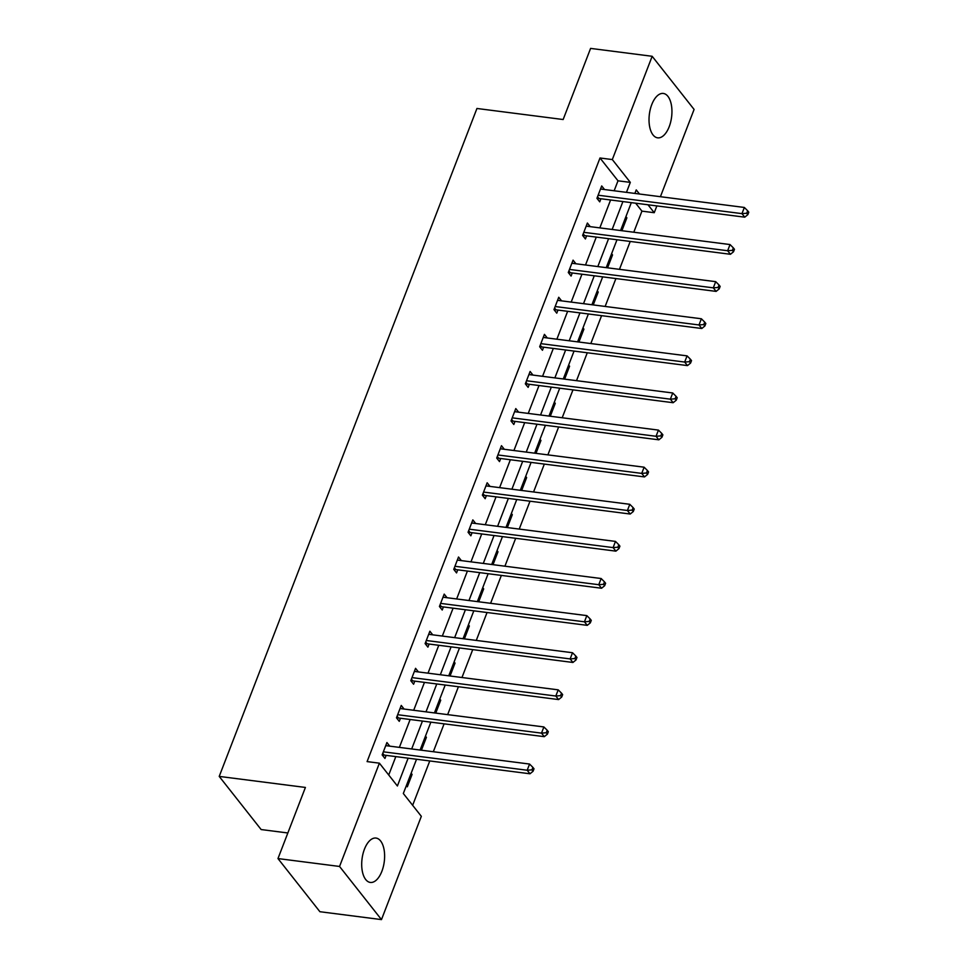 <?xml version="1.0" encoding="UTF-8"?>
<svg xmlns="http://www.w3.org/2000/svg" width="968" height="968" viewBox="0 0 968 968"><rect width="100%" height="100%" fill="white"/><g stroke="black" fill="none" stroke-linecap="round" stroke-linejoin="round"><path stroke-width="1.45" d="M364.44 849.202A22.373 11.205 -82.7 0 1 375.995 838.058A22.373 11.205 -82.7 0 1 381.876 871.309A22.373 11.205 -82.7 0 1 370.32 882.441A22.373 11.205 -82.7 0 1 364.44 849.202M651.766 104.58A22.373 11.205 -82.7 0 1 663.322 93.448A22.373 11.205 -82.7 0 1 669.203 126.687A22.373 11.205 -82.7 0 1 657.635 137.831A22.373 11.205 -82.7 0 1 651.766 104.58M287.847 832.976L261.142 829.552L219.216 776.409L476.946 108.477L563.146 119.524L590.589 48.4L652.166 56.289L694.092 109.432L660.418 196.698M656.861 205.918L654.247 212.706L647.991 204.78M633.786 232.235L641.929 211.133L654.247 212.706M412.646 805.315L429.768 760.945M433.325 751.725L444.094 723.846M447.652 714.626L458.409 686.735M461.966 677.515L472.723 649.625M476.28 640.405L487.049 612.526M490.607 603.306L501.363 575.415M504.921 566.195L515.678 538.305M519.235 529.085L530.004 501.194M533.562 491.974L544.318 464.096M547.876 454.875L558.633 426.985M562.19 417.765L572.959 389.874M576.517 380.654L587.274 352.776M590.831 343.555L601.588 315.665M605.145 306.445L615.914 278.554M619.472 269.334L630.229 241.456M416.542 759.251L403.329 793.506L421.334 816.314L381.477 919.6L339.55 866.457L379.396 763.171L397.4 785.992L408.133 758.174M339.55 866.457L277.973 858.568L319.9 911.711L381.477 919.6M400.074 708.467L404.043 708.975L401.248 705.43L396.469 717.808L399.264 721.341L400.462 718.256M428.715 634.258L432.672 634.766L429.877 631.221L425.109 643.587L427.904 647.132L429.09 644.035M457.344 560.036L461.312 560.545L458.517 557.011L453.75 569.378L456.545 572.923L457.731 569.825M485.984 485.827L489.953 486.335L487.158 482.79L482.379 495.156L485.174 498.701L486.372 495.616M511.624 419.362L513.04 421.14L658.845 439.823L656.05 436.278L658.434 430.094L514.601 411.666L518.582 412.126L515.787 408.581L511.019 420.947L513.814 424.492L515.012 421.395M543.254 337.396L547.222 337.905L544.427 334.359L539.66 346.738L542.455 350.271L543.641 347.185M571.894 263.187L575.863 263.695L573.068 260.15L568.289 272.516L571.084 276.062L572.282 272.964M600.535 188.966L604.492 189.474L601.697 185.941L596.929 198.307L599.724 201.852L600.922 198.755M388.725 774.993L395.815 756.601M399.373 747.381L410.142 719.49M413.699 710.27L424.456 682.392M428.013 673.171L438.77 645.281M442.328 636.061L453.097 608.17M456.654 598.95L467.411 571.059M470.968 561.851L481.725 533.961M485.283 524.741L496.052 496.85M499.609 487.63L510.366 459.739M513.923 450.519L524.68 422.641M528.238 413.421L539.007 385.53M542.564 376.31L553.321 348.419M556.878 339.199L567.635 311.321M571.193 302.101L581.962 274.21M585.519 264.99L596.276 237.099M599.833 227.879L610.59 199.989M614.148 190.781L617.995 180.81L600.003 157.99L367.09 761.598L379.396 763.171M586.209 226.076L590.178 226.585L587.382 223.039L582.615 235.406L585.41 238.951L586.596 235.865M557.58 300.286L561.537 300.794L558.742 297.261L553.974 309.627L556.769 313.172L557.967 310.075M528.939 374.507L532.908 375.015L530.113 371.47L525.334 383.836L528.129 387.381L529.327 384.296M500.299 448.716L504.267 449.225L501.472 445.679L496.705 458.058L499.5 461.591L500.686 458.505M468.669 530.682L470.085 532.461L615.89 551.143L613.095 547.598L615.479 541.414L471.646 522.986L475.627 523.446L472.832 519.901L468.064 532.267L470.859 535.812L472.057 532.715M443.029 597.147L446.998 597.655L444.203 594.11L439.424 606.488L442.219 610.021L443.417 606.936M414.389 671.356L418.358 671.865L415.562 668.331L410.795 680.698L413.59 684.243L414.776 681.145M385.748 745.578L389.717 746.086L386.922 742.541L382.154 754.907L384.949 758.452L386.135 755.367M277.973 858.568L305.416 787.444L219.216 776.409M600.003 157.99L612.308 159.563L652.166 56.289M639.497 194.023L636.242 189.897L634.875 193.431M631.317 202.651L620.561 230.541M617.003 239.749L606.234 267.64M602.677 276.86L591.92 304.751M588.362 313.971L577.606 341.861M574.048 351.081L563.279 378.96M559.722 388.18L548.965 416.071M545.408 425.291L534.651 453.181M531.093 462.401L520.324 490.28M516.767 499.5L506.01 527.391M502.452 536.611L491.696 564.501M488.138 573.721L477.369 601.612M473.812 610.832L463.055 638.711M459.498 647.931L448.741 675.821M445.183 685.041L434.414 712.932M430.857 722.152L420.1 750.031M626.465 192.354L630.313 182.383L612.308 159.563M411.69 748.954L422.447 721.075M426.005 711.855L436.774 683.965M440.331 674.744L451.088 646.854M454.645 637.634L465.402 609.755M468.96 600.535L479.729 572.645M483.286 563.424L494.043 535.534M497.6 526.314L508.357 498.423M511.915 489.203L522.684 461.325M526.241 452.104L536.998 424.214M540.555 414.994L551.312 387.103M554.87 377.883L565.639 350.005M569.196 340.784L579.953 312.894M583.51 303.674L594.267 275.783M597.825 266.563L608.594 238.672M612.151 229.464L622.908 201.574M641.929 211.133L635.673 203.207M411.146 773.238L412.078 774.424L407.31 786.79L406.379 785.605M425.46 736.128L426.404 737.326L421.624 749.692L420.693 748.506M439.787 699.029L440.718 700.215L435.951 712.581L435.007 711.395M454.101 661.918L455.033 663.104L450.265 675.47L449.334 674.285M468.415 624.808L469.359 625.994L464.579 638.372L463.648 637.186M482.742 587.709L483.673 588.895L478.906 601.261L477.962 600.075M497.056 550.598L497.988 551.784L493.22 564.15L492.288 562.965M511.37 513.488L512.314 514.673L507.534 527.052L506.603 525.854M525.697 476.377L526.628 477.575L521.861 489.941L520.917 488.755M540.011 439.278L540.943 440.464L536.175 452.83L535.244 451.645M554.325 402.168L555.269 403.353L550.49 415.72L549.558 414.534M568.652 365.057L569.583 366.255L564.816 378.621L563.872 377.435M582.966 327.958L583.91 329.144L579.13 341.51L578.198 340.325M597.28 290.848L598.224 292.034L593.444 304.4L592.513 303.214M611.607 253.737L612.538 254.923L607.771 267.301L606.827 266.115M625.921 216.638L626.865 217.824L622.085 230.19L621.154 229.005M617.995 180.81L630.313 182.383M625.534 217.655L626.865 217.824M611.207 254.753L612.538 254.923M596.893 291.864L598.224 292.034M582.579 328.975L583.91 329.144M568.252 366.073L569.583 366.255M553.938 403.184L555.269 403.353M539.624 440.295L540.943 440.464M525.297 477.406L526.628 477.575M510.983 514.504L512.314 514.673M496.669 551.615L497.988 551.784M482.342 588.726L483.673 588.895M468.028 625.824L469.359 625.994M453.714 662.935L455.033 663.104M439.387 700.045L440.718 700.215M425.073 737.144L426.404 737.326M410.759 774.255L412.078 774.424M597.534 196.722L598.95 198.501L744.755 217.171L741.96 213.638L598.127 195.209M746.715 213.25L747.828 214.666L748.784 212.198L747.671 210.782L746.715 213.25L741.96 213.638L744.344 207.454L600.511 189.026M598.95 198.501A2.868 2.226 -38.3 0 0 597.958 198.561L597.268 198.73M744.755 217.171L747.828 214.666M747.671 210.782L744.344 207.454M583.22 233.832L584.624 235.611L730.441 254.281L727.646 250.736L583.801 232.32M732.401 250.361L733.514 251.777L734.47 249.296L733.345 247.881L732.401 250.361L727.646 250.736L730.029 244.553L586.184 226.137M584.624 235.611A2.868 2.226 -38.3 0 0 583.644 235.672L582.942 235.841M730.441 254.281L733.514 251.777M733.345 247.881L730.029 244.553M568.906 270.931L570.309 272.722L716.114 291.392L713.319 287.847L569.486 269.431M718.075 287.46L719.2 288.887L720.156 286.407L719.03 284.991L718.075 287.46L713.319 287.847L715.703 281.664L571.87 263.248M570.309 272.722A2.868 2.226 -38.3 0 0 569.317 272.782L568.627 272.94M716.114 291.392L719.2 288.887M719.03 284.991L715.703 281.664M554.579 308.042L555.995 309.82L701.8 328.503L699.005 324.958L555.172 306.529M703.76 324.57L704.873 325.986L705.829 323.518L704.716 322.102L703.76 324.57L699.005 324.958L701.389 318.774L557.556 300.346M555.995 309.82A2.868 2.226 -38.3 0 0 555.003 309.881L554.313 310.05M701.8 328.503L704.873 325.986M704.716 322.102L701.389 318.774M540.265 345.152L541.669 346.931L687.474 365.601L684.678 362.056L540.846 343.64M689.446 361.681L690.559 363.097L691.515 360.616L690.39 359.201L689.446 361.681L684.678 362.056L687.074 355.873L543.229 337.457M541.669 346.931A2.868 2.226 -38.3 0 0 540.688 346.992L539.987 347.161M687.474 365.601L690.559 363.097M690.39 359.201L687.074 355.873M525.951 382.251L527.354 384.042L673.159 402.712L670.364 399.167L526.531 380.751M675.12 398.792L676.245 400.207L677.201 397.727L676.075 396.311L675.12 398.792L670.364 399.167L672.748 392.984L528.915 374.568M527.354 384.042A2.868 2.226 -38.3 0 0 526.362 384.102L525.672 384.26M673.159 402.712L676.245 400.207M676.075 396.311L672.748 392.984M660.805 435.89L661.918 437.306L662.874 434.838L661.761 433.422L660.805 435.89L656.05 436.278L512.217 417.849M513.04 421.14A2.868 2.226 -38.3 0 0 512.048 421.201L511.358 421.37M658.845 439.823L661.918 437.306M661.761 433.422L658.434 430.094M497.31 456.472L498.714 458.251L644.519 476.921L641.724 473.388L497.891 454.96M646.491 473.001L647.604 474.417L648.56 471.948L647.435 470.521L646.491 473.001L641.724 473.388L644.119 467.193L500.274 448.777M498.714 458.251A2.868 2.226 -38.3 0 0 497.733 458.312L497.032 458.481M644.519 476.921L647.604 474.417M647.435 470.521L644.119 467.193M482.996 493.571L484.399 495.362L630.204 514.032L627.409 510.487L483.576 492.071M632.165 510.112L633.29 511.527L634.234 509.047L633.12 507.631L632.165 510.112L627.409 510.487L629.793 504.304L485.96 485.888M484.399 495.362A2.868 2.226 -38.3 0 0 483.407 495.422L482.717 495.592M630.204 514.032L633.29 511.527M633.12 507.631L629.793 504.304M617.85 547.21L618.963 548.626L619.919 546.158L618.806 544.742L617.85 547.21L613.095 547.598L469.25 529.181M470.085 532.461A2.868 2.226 -38.3 0 0 469.093 532.533L468.403 532.69M615.89 551.143L618.963 548.626M618.806 544.742L615.479 541.414M454.355 567.793L455.759 569.571L601.564 588.241L598.769 584.708L454.936 566.28M603.536 584.321L604.649 585.737L605.605 583.268L604.48 581.853L603.536 584.321L598.769 584.708L601.164 578.525L457.319 560.097M455.759 569.571A2.868 2.226 -38.3 0 0 454.779 569.632L454.077 569.801M601.564 588.241L604.649 585.737M604.48 581.853L601.164 578.525M440.041 604.903L441.444 606.682L587.249 625.352L584.454 621.807L440.621 603.391M589.209 621.432L590.335 622.847L591.279 620.367L590.165 618.951L589.209 621.432L584.454 621.807L586.838 615.624L443.005 597.208M441.444 606.682A2.868 2.226 -38.3 0 0 440.452 606.742L439.762 606.912M587.249 625.352L590.335 622.847M590.165 618.951L586.838 615.624M425.714 642.002L427.13 643.793L572.935 662.463L570.14 658.918L426.295 640.501M574.895 658.53L576.008 659.958L576.964 657.478L575.851 656.062L574.895 658.53L570.14 658.918L572.524 652.735L428.691 634.318M427.13 643.793A2.868 2.226 -38.3 0 0 426.138 643.853L425.448 644.01M572.935 662.463L576.008 659.958M575.851 656.062L572.524 652.735M411.4 679.112L412.804 680.891L558.609 699.574L555.813 696.028L411.981 677.6M560.569 695.641L561.694 697.057L562.65 694.588L561.525 693.173L560.569 695.641L555.813 696.028L558.209 689.845L414.364 671.417M412.804 680.891A2.868 2.226 -38.3 0 0 411.824 680.952L411.122 681.121M558.609 699.574L561.694 697.057M561.525 693.173L558.209 689.845M397.086 716.223L398.489 718.002L544.294 736.672L541.499 733.127L397.666 714.711M546.255 732.752L547.38 734.168L548.324 731.699L547.21 730.271L546.255 732.752L541.499 733.127L543.883 726.944L400.05 708.528M398.489 718.002A2.868 2.226 -38.3 0 0 397.497 718.062L396.807 718.232M544.294 736.672L547.38 734.168M547.21 730.271L543.883 726.944M382.759 753.322L384.175 755.113L529.98 773.783L527.185 770.238L383.34 751.821M531.94 769.862L533.053 771.278L534.009 768.798L532.896 767.382L531.94 769.862L527.185 770.238L529.569 764.055L385.736 745.638M384.175 755.113A2.868 2.226 -38.3 0 0 383.183 755.173L382.493 755.33M529.98 773.783L533.053 771.278M532.896 767.382L529.569 764.055M597.196 197.605L597.958 198.561M582.881 234.704L583.644 235.672M568.567 271.814L569.317 272.782M554.24 308.925L555.003 309.881M539.926 346.036L540.688 346.992M525.612 383.134L526.362 384.102M511.286 420.245L512.048 421.201M496.971 457.356L497.733 458.312M482.657 494.454L483.407 495.422M468.33 531.565L469.093 532.533M454.016 568.676L454.779 569.632M439.702 605.774L440.452 606.742M425.375 642.885L426.138 643.853M411.061 679.996L411.824 680.952M396.747 717.106L397.497 718.062M382.421 754.205L383.183 755.173"/></g></svg>
